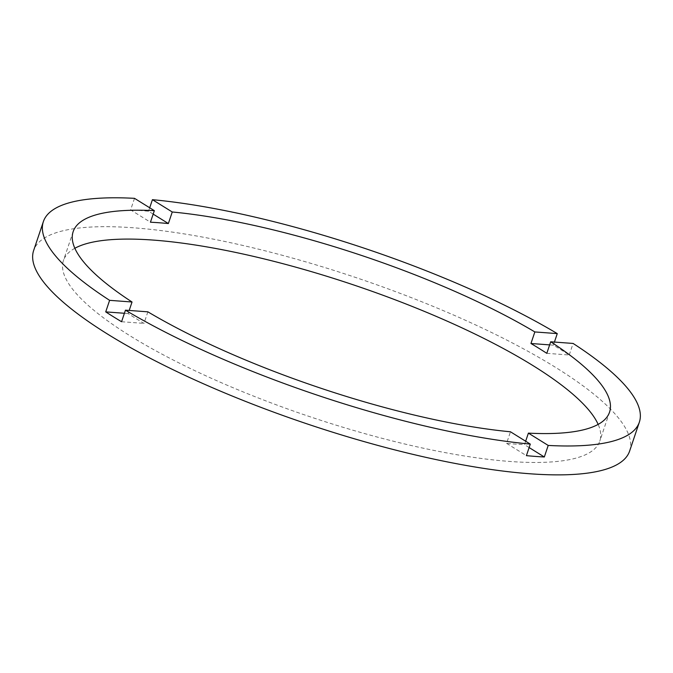 <?xml version="1.0" encoding="UTF-8"?>
<svg xmlns="http://www.w3.org/2000/svg" width="673" height="673" viewBox="0 0 673 673"><rect width="100%" height="100%" fill="white"/><g stroke="black" fill="none" stroke-linecap="round" stroke-linejoin="round"><path stroke-width="0.5" stroke-dasharray="3.37 2.52" d="M147.875 311.835L143.988 323.393A282.971 69.412 18.6 0 1 135.87 318.455A282.971 69.412 18.6 0 1 128.139 313.551L129.191 310.446M74.854 248.278A282.971 69.412 18.6 0 0 63.447 260.518A282.971 69.412 18.6 0 0 130.032 335.793A282.971 69.412 18.6 0 0 416.494 446.704A282.971 69.412 18.6 0 0 599.828 441.034A282.971 69.412 18.6 0 0 598.146 424.385M629.625 451.061A314.409 77.126 18.6 0 0 555.646 367.433A314.409 77.126 18.6 0 0 237.359 244.198A314.409 77.126 18.6 0 0 33.65 250.491M546.804 353.333L569.223 354.999A314.409 77.126 18.6 0 0 561.475 350.095A314.409 77.126 18.6 0 0 553.374 345.165L549.648 344.887M569.223 354.999L573.11 343.449M134.507 198.342L130.621 209.9L150.441 222.208M153.166 214.107L148.54 211.229A314.409 77.126 18.6 0 0 130.621 209.9M148.54 211.229L149.7 207.78M554.426 342.061L553.374 345.165M525.663 441.227L524.503 444.676A282.971 69.412 18.6 0 1 506.584 443.347L510.471 431.788M121.569 321.728L143.988 323.393M128.139 313.551L124.412 313.273M529.129 447.553L524.503 444.676M506.584 443.347L526.404 455.655M73.172 231.63L63.447 260.518M609.553 412.145L599.828 441.034"/><path stroke-width="1.01" d="M129.191 310.446L132.034 302L109.615 300.335A314.409 77.126 18.6 0 1 43.375 221.602L33.65 250.491A314.409 77.126 18.6 0 0 107.63 334.128A314.409 77.126 18.6 0 0 425.925 457.362A314.409 77.126 18.6 0 0 629.625 451.061L639.35 422.173A314.409 77.126 18.6 0 0 573.11 343.449L550.691 341.783A282.971 69.412 18.6 0 1 609.553 412.145A282.971 69.412 18.6 0 1 528.389 433.126L525.663 441.227M43.375 221.602A314.409 77.126 18.6 0 1 134.507 198.342L154.336 210.657A282.971 69.412 18.6 0 0 73.172 231.63A282.971 69.412 18.6 0 0 132.034 302M154.336 210.657L150.441 222.208A282.971 69.412 18.6 0 1 168.368 223.545L172.254 211.987L152.426 199.679A314.409 77.126 18.6 0 1 557.269 333.606L534.85 331.94A282.971 69.412 18.6 0 0 172.254 211.987M534.85 331.94L530.955 343.499A282.971 69.412 18.6 0 1 539.081 348.429A282.971 69.412 18.6 0 1 546.804 353.333L550.691 341.783M598.146 424.385A282.971 69.412 18.6 0 0 533.243 365.767A282.971 69.412 18.6 0 0 275.509 261.755A282.971 69.412 18.6 0 0 74.854 248.278M124.412 313.273L105.72 311.885A314.409 77.126 18.6 0 0 113.468 316.79A314.409 77.126 18.6 0 0 121.569 321.728L125.456 310.169A314.409 77.126 18.6 0 0 530.29 444.104L526.404 455.655A314.409 77.126 18.6 0 0 544.322 456.992L529.129 447.553M544.322 456.992L548.209 445.433A314.409 77.126 18.6 0 0 639.35 422.173M548.209 445.433L528.389 433.126M125.456 310.169L147.875 311.835A282.971 69.412 18.6 0 0 510.471 431.788L530.29 444.104M105.72 311.885L109.615 300.335M149.7 207.78L152.426 199.679M557.269 333.606L554.426 342.061M549.648 344.887L530.955 343.499M168.368 223.545L153.166 214.107"/></g></svg>
